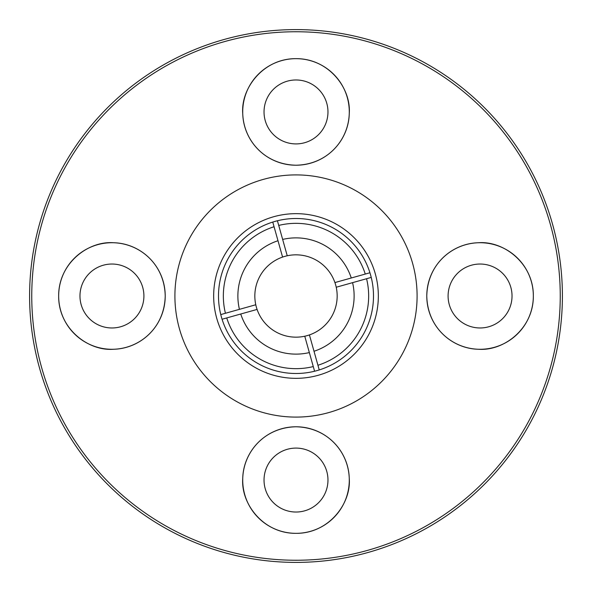 <?xml version="1.0" encoding="UTF-8"?>
<svg xmlns="http://www.w3.org/2000/svg" width="592" height="592" viewBox="0 0 592 592"><rect width="100%" height="100%" fill="white"/><g stroke="black" fill="none" stroke-linecap="round" stroke-linejoin="round"><path stroke-width="0.89" d="M255.774 304.762L220.764 314.581A77.5 77.5 0 0 0 222.067 319.243L226.736 317.934A72.653 72.653 0 0 0 313.272 366.574L314.581 371.236A77.5 77.5 0 0 0 319.243 369.933L309.424 334.917A41.174 41.174 0 0 0 336.226 287.238L371.236 277.419A77.5 77.5 0 0 0 369.933 272.757L334.917 282.576A41.174 41.174 0 0 0 282.576 257.083A41.174 41.174 0 0 0 257.083 309.424A41.174 41.174 0 0 0 309.424 334.917A41.174 41.174 0 0 1 304.762 336.226L314.581 371.236A77.5 77.5 0 0 1 222.067 319.243L257.083 309.424M296 29.6A266.4 266.4 0 0 1 562.4 296A266.4 266.4 0 0 1 296 562.4A266.4 266.4 0 0 0 562.4 296A266.4 266.4 0 0 0 296 29.6A266.4 266.4 0 0 0 29.6 296A266.4 266.4 0 0 0 296 562.4A266.4 266.4 0 0 1 29.6 296A266.4 266.4 0 0 1 296 29.6M58.66 296C58.386 328.597 88.282 351.374 113.686 349.25C138.979 348.688 164.509 328.545 165.22 296C164.576 263.507 138.839 243.171 113.531 242.742C88.127 240.766 58.416 263.403 58.66 296A53.28 53.28 0 0 0 111.94 349.28A53.28 53.28 0 0 0 165.22 296A53.28 53.28 0 0 0 111.94 242.72A53.28 53.28 0 0 0 58.66 296M79.972 296A31.968 31.968 0 0 0 111.94 327.968A31.968 31.968 0 0 0 143.908 296A31.968 31.968 0 0 0 111.94 264.032A31.968 31.968 0 0 0 79.972 296M296 533.34C328.597 533.614 351.374 503.718 349.25 478.314C348.688 453.021 328.545 427.491 296 426.78C263.507 427.424 243.171 453.161 242.742 478.469C240.766 503.873 263.403 533.584 296 533.34A53.28 53.28 0 0 0 349.28 480.06A53.28 53.28 0 0 0 296 426.78A53.28 53.28 0 0 0 242.72 480.06A53.28 53.28 0 0 0 296 533.34M296 512.028A31.968 31.968 0 0 0 327.968 480.06A31.968 31.968 0 0 0 296 448.092A31.968 31.968 0 0 0 264.032 480.06A31.968 31.968 0 0 0 296 512.028M533.34 296C533.614 263.403 503.718 240.626 478.314 242.75C453.021 243.312 427.491 263.455 426.78 296C427.424 328.493 453.161 348.829 478.469 349.258C503.873 351.234 533.584 328.597 533.34 296A53.28 53.28 0 0 0 480.06 242.72A53.28 53.28 0 0 0 426.78 296A53.28 53.28 0 0 0 480.06 349.28A53.28 53.28 0 0 0 533.34 296M512.028 296A31.968 31.968 0 0 0 480.06 264.032A31.968 31.968 0 0 0 448.092 296A31.968 31.968 0 0 0 480.06 327.968A31.968 31.968 0 0 0 512.028 296M296 58.66C263.403 58.386 240.626 88.282 242.75 113.686C243.312 138.979 263.455 164.509 296 165.22C328.493 164.576 348.829 138.839 349.258 113.531C351.234 88.127 328.597 58.416 296 58.66A53.28 53.28 0 0 0 242.72 111.94A53.28 53.28 0 0 0 296 165.22A53.28 53.28 0 0 0 349.28 111.94A53.28 53.28 0 0 0 296 58.66M296 79.972A31.968 31.968 0 0 0 264.032 111.94A31.968 31.968 0 0 0 296 143.908A31.968 31.968 0 0 0 327.968 111.94A31.968 31.968 0 0 0 296 79.972M296 417.094A121.094 121.094 0 0 0 417.094 296A121.094 121.094 0 0 0 296 174.906A121.094 121.094 0 0 0 174.906 296A121.094 121.094 0 0 0 296 417.094M369.933 272.757A77.5 77.5 0 0 0 272.757 222.067L282.576 257.083A41.174 41.174 0 0 1 287.238 255.774L277.419 220.764A77.5 77.5 0 0 1 369.933 272.757L365.264 274.066A72.653 72.653 0 0 0 278.728 225.426L277.419 220.764A77.5 77.5 0 0 0 272.757 222.067L274.066 226.736A72.653 72.653 0 0 0 225.426 313.272L220.764 314.581A77.5 77.5 0 0 1 272.757 222.067A77.5 77.5 0 0 0 222.067 319.243A77.5 77.5 0 0 0 314.581 371.236M282.658 239.427A58.127 58.127 0 0 1 351.263 277.988M352.573 282.658A58.127 58.127 0 0 1 314.012 351.263M309.342 352.573A58.127 58.127 0 0 1 240.737 314.012M366.574 278.728L371.236 277.419A77.5 77.5 0 0 1 319.243 369.933L317.934 365.264A72.653 72.653 0 0 0 366.574 278.728M239.427 309.342A58.127 58.127 0 0 1 277.988 240.737M336.226 287.238A41.174 41.174 0 0 0 334.917 282.576M296 213.66A82.34 82.34 0 0 1 378.34 296A82.34 82.34 0 0 1 296 378.34A82.34 82.34 0 0 1 213.66 296A82.34 82.34 0 0 1 296 213.66M296 560.247A264.247 264.247 0 0 0 560.247 296A264.247 264.247 0 0 0 296 31.753A264.247 264.247 0 0 0 31.753 296A264.247 264.247 0 0 0 296 560.247M371.236 277.419A77.5 77.5 0 0 1 319.243 369.933"/></g></svg>
